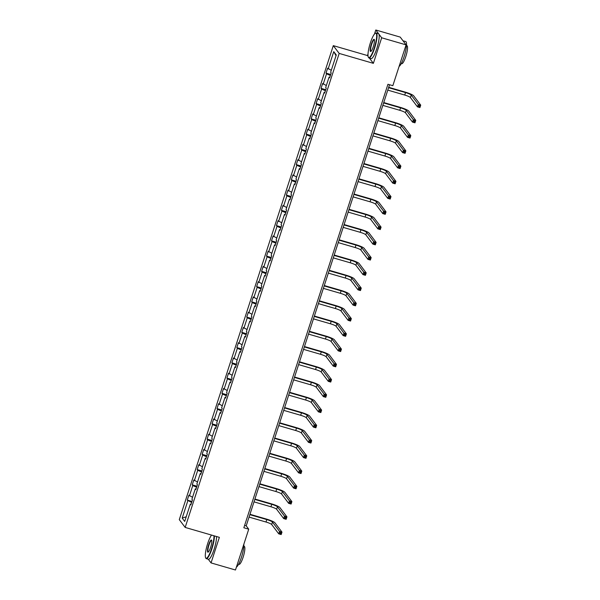 <?xml version="1.0" encoding="UTF-8"?>
<svg xmlns="http://www.w3.org/2000/svg" width="600" height="600" viewBox="0 0 600 600"><rect width="100%" height="100%" fill="white"/><g stroke="black" fill="none" stroke-linecap="round" stroke-linejoin="round"><path stroke-width="0.9" d="M205.335 554.602L205.305 555.315M333.3 45.638L179.288 519.638L185.167 527.423L339.188 53.422L333.3 45.638L367.485 55.56L368.093 56.37M369.39 58.08L373.373 63.345L381.675 37.785L375.788 30L374.475 34.05M368.017 53.918L367.485 55.56M375.788 30L400.207 37.088L406.095 44.873L381.675 37.785M208.26 559.222L211.05 562.912L235.47 570L248.73 529.185L246.21 525.855L389.543 84.727M191.632 502.463L187.282 500.1L191.962 501.457M186.225 516.765L182.197 518.107L187.815 500.805M192.555 497.287L188.873 495.21L187.282 500.1M189.405 495.915L192.772 485.55L192.24 484.845L196.913 486.202M197.505 482.033L193.822 479.963L192.24 484.845M194.355 480.668L197.722 470.303L197.19 469.597L201.87 470.955M202.462 466.785L198.78 464.707L197.19 469.597M199.312 465.412L202.68 455.055L202.147 454.35L206.82 455.707M207.42 451.537L203.737 449.46L202.147 454.35M204.27 450.165L207.638 439.808L207.105 439.103L211.778 440.46M212.37 436.29L208.688 434.213L207.105 439.103M209.22 434.918L212.587 424.553L212.055 423.847L216.735 425.205M217.327 421.035L213.645 418.965L212.055 423.847M214.178 419.67L217.545 409.305L217.013 408.6L221.685 409.957M222.285 405.787L218.603 403.71L217.013 408.6M219.135 404.415L222.502 394.058L221.97 393.353L226.642 394.71M227.235 390.54L223.553 388.463L221.97 393.353M224.085 389.168L227.452 378.81L226.92 378.105L231.6 379.462M232.192 375.293L228.51 373.215L226.92 378.105M229.042 373.92L232.41 363.555L231.877 362.85L236.55 364.207M237.142 360.038L233.468 357.968L231.877 362.85M234 358.673L237.368 348.308L236.827 347.603L241.507 348.96M242.1 344.79L238.417 342.712L236.827 347.603M238.95 343.418L242.317 333.06L241.785 332.355L246.465 333.712M247.058 329.543L243.375 327.465L241.785 332.355M243.907 328.17L247.275 317.812L246.743 317.108L251.415 318.465M252.007 314.288L248.333 312.218L246.743 317.108M248.865 312.923L252.225 302.558L251.692 301.853L256.373 303.21M256.965 299.04L253.282 296.97L251.692 301.853M253.815 297.675L257.183 287.31L256.65 286.605L261.33 287.962M261.923 283.793L258.24 281.715L256.65 286.605M258.772 282.42L262.14 272.062L261.608 271.358L266.28 272.715M266.873 268.545L263.19 266.468L261.608 271.358M263.73 267.173L267.09 256.815L266.558 256.11L271.237 257.468M271.83 253.29L268.147 251.22L266.558 256.11M268.68 251.925L272.048 241.56L271.515 240.855L276.188 242.212M276.788 238.042L273.105 235.972L271.515 240.855M273.638 236.678L277.005 226.312L276.472 225.608L281.145 226.965M281.737 222.795L278.055 220.718L276.472 225.608M278.587 221.423L281.955 211.065L281.423 210.36L286.103 211.718M286.695 207.548L283.013 205.47L281.423 210.36M283.545 206.175L286.913 195.817L286.38 195.112L291.053 196.47M291.653 192.292L287.97 190.222L286.38 195.112M288.502 190.928L291.87 180.562L291.337 179.858L296.01 181.215M296.603 177.045L292.92 174.975L291.337 179.858M293.452 175.68L296.82 165.315L296.288 164.61L300.968 165.968M301.56 161.797L297.877 159.72L296.288 164.61M298.41 160.425L301.778 150.067L301.245 149.363L305.918 150.72M306.51 146.55L302.835 144.472L301.245 149.363M303.368 145.178L306.735 134.82L306.202 134.115L310.875 135.472M311.468 131.295L307.785 129.225L306.202 134.115M308.317 129.93L311.685 119.565L311.153 118.86L315.832 120.218M316.425 116.047L312.743 113.977L311.153 118.86M313.275 114.683L316.642 104.317L316.11 103.613L320.782 104.97M321.375 100.8L317.7 98.722L316.11 103.613M318.233 99.427L321.593 89.07L321.06 88.365L325.74 89.722M326.332 85.552L322.65 83.475L321.06 88.365M323.183 84.18L326.55 73.823L326.017 73.117L330.697 74.475M331.29 70.297L327.608 68.227L326.017 73.117M328.14 68.933L333.757 51.63L336.278 54.953L330.653 72.255L331.185 72.96L329.595 77.85L329.062 77.145L325.695 87.502L326.228 88.207L324.645 93.097L324.112 92.392L320.745 102.757L321.278 103.455L319.688 108.345L319.155 107.64L315.788 118.005L316.32 118.71L314.73 123.593L314.197 122.887L310.83 133.252L311.37 133.958L309.78 138.847L309.248 138.142L305.88 148.5L306.413 149.205L304.822 154.095L304.29 153.39L300.923 163.755L301.455 164.46L299.865 169.343L299.332 168.637L295.972 179.002L296.505 179.708L294.915 184.59L294.382 183.885L291.015 194.25L291.548 194.955L289.957 199.845L289.425 199.14L286.058 209.498L286.59 210.202L285.007 215.093L284.468 214.388L281.108 224.752L281.64 225.458L280.05 230.34L279.517 229.635L276.15 240L276.683 240.705L275.093 245.587L274.56 244.882L271.192 255.248L271.725 255.952L270.142 260.843L269.61 260.138L266.243 270.495L266.775 271.2L265.185 276.09L264.653 275.385L261.285 285.75L261.817 286.455L260.228 291.337L259.695 290.632L256.327 300.998L256.86 301.702L255.278 306.585L254.745 305.88L251.377 316.245L251.91 316.95L250.32 321.84L249.788 321.135L246.42 331.493L246.952 332.197L245.362 337.087L244.83 336.382L241.462 346.748L242.002 347.452L240.413 352.335L239.88 351.63L236.513 361.995L237.045 362.7L235.455 367.582L234.923 366.885L231.555 377.243L232.087 377.947L230.498 382.837L229.965 382.132L226.605 392.49L227.138 393.195L225.548 398.085L225.015 397.38L221.647 407.745L222.18 408.45L220.59 413.332L220.058 412.627L216.69 422.993L217.222 423.697L215.64 428.58L215.1 427.882L211.74 438.24L212.272 438.945L210.683 443.835L210.15 443.13L206.782 453.487L207.315 454.192L205.725 459.082L205.192 458.377L201.825 468.743L202.358 469.447L200.775 474.33L200.243 473.625L196.875 483.99L197.407 484.695L195.817 489.577L195.285 488.88L191.917 499.237L192.45 499.942L190.86 504.832L190.328 504.127L184.71 521.43L182.197 518.107M406.095 44.873L392.835 85.688L387.952 84.27L243.847 527.768L248.73 529.185M196.028 488.94L195.285 488.88M196.59 487.215L192.772 485.55M200.978 473.692L200.243 473.625M201.54 471.96L197.722 470.303M205.935 458.445L205.192 458.377M206.498 456.713L202.68 455.055M210.892 443.197L210.15 443.13M211.455 441.465L207.638 439.808M215.843 427.942L215.1 427.882M216.405 426.217L212.587 424.553M220.8 412.695L220.058 412.627M221.362 410.963L217.545 409.305M225.75 397.447L225.015 397.38M226.312 395.715L222.502 394.058M230.708 382.2L229.965 382.132M231.27 380.468L227.452 378.81M235.665 366.945L234.923 366.885M236.228 365.22L232.41 363.555M240.615 351.697L239.88 351.63M241.178 349.965L237.368 348.308M245.572 336.45L244.83 336.382M246.135 334.718L242.317 333.06M250.53 321.202L249.788 321.135M251.093 319.47L247.275 317.812M255.48 305.947L254.745 305.88M256.043 304.222L252.225 302.558M260.438 290.7L259.695 290.632M261 288.968L257.183 287.31M265.395 275.452L264.653 275.385M265.957 273.72L262.14 272.062M270.345 260.205L269.61 260.138M270.907 258.472L267.09 256.815M275.303 244.95L274.56 244.882M275.865 243.225L272.048 241.56M280.26 229.702L279.517 229.635M280.822 227.97L277.005 226.312M285.21 214.455L284.468 214.388M285.772 212.722L281.955 211.065M290.168 199.208L289.425 199.14M290.73 197.475L286.913 195.817M295.118 183.953L294.382 183.885M295.68 182.227L291.87 180.562M300.075 168.705L299.332 168.637M300.638 166.972L296.82 165.315M305.032 153.458L304.29 153.39M305.595 151.725L301.778 150.067M309.983 138.21L309.248 138.142M310.545 136.477L306.735 134.82M314.94 122.955L314.197 122.887M315.502 121.23L311.685 119.565M319.897 107.708L319.155 107.64M320.46 105.975L316.642 104.317M324.847 92.46L324.112 92.392M325.41 90.727L321.593 89.07M329.805 77.213L329.062 77.145M330.368 75.48L326.55 73.823M211.05 562.912L219.36 537.345L185.167 527.423M373.373 63.345L339.188 53.422M244.62 525.39L246.21 525.855M336.03 55.71L333.757 51.63M191.07 504.195L190.328 504.127M387.787 90.12L404.73 95.04A5.197 0.772 -162 0 1 410.408 97.515L417.48 106.86L418.275 104.415L420.713 105.127L413.64 95.775A7.793 1.155 18 0 0 405.127 92.07L388.702 87.308M388.582 87.683L405.525 92.595A5.197 0.772 -162 0 1 411.202 95.07L418.275 104.415L418.972 105.637L418.658 106.613L419.632 106.898L419.947 105.922L418.972 105.637M419.947 105.922L420.713 105.127L419.918 107.573L417.48 106.86L418.658 106.613M419.918 107.573L419.632 106.898M374.265 47.97A12.683 2.61 -73.8 0 0 375.248 33.345A12.683 2.61 -73.8 0 0 370.38 42.832A12.683 2.61 -73.8 0 0 368.34 57.15A12.683 2.61 -73.8 0 0 374.265 47.97M375.248 33.345L375.615 33.135A12.99 2.677 106.2 0 1 376.237 33.008A12.99 2.677 106.2 0 1 374.603 48.113A12.99 2.677 106.2 0 1 368.993 57.96A12.99 2.677 106.2 0 1 368.535 57.525L368.34 57.15M373.29 46.688A6.337 1.305 106.2 0 1 370.853 51.427A6.337 1.305 106.2 0 1 371.347 44.115A6.337 1.305 106.2 0 1 374.31 39.525A6.337 1.305 106.2 0 1 373.29 46.688M374.4 39.758A6.03 1.237 -73.8 0 0 374.295 39.697A6.03 1.237 -73.8 0 0 371.692 44.265A6.03 1.237 -73.8 0 0 370.935 51.278A6.03 1.237 -73.8 0 0 371.048 51.285M403.05 40.852A12.99 2.677 106.2 0 1 403.29 40.867L405.735 41.572A12.99 2.677 106.2 0 1 404.1 56.677A12.99 2.677 106.2 0 1 399.097 66.412M403.29 40.867A12.99 2.677 106.2 0 1 404.002 42.105M406.5 45.585L406.965 45.72A9.353 1.927 106.2 0 1 405.787 56.595A9.353 1.927 106.2 0 1 401.752 63.69L401.287 63.555M376.237 33.008L378.382 33.638A12.99 2.677 106.2 0 1 376.748 48.742A12.99 2.677 106.2 0 1 371.138 58.59L368.993 57.96M211.522 535.072A12.683 2.61 -73.8 0 0 207.697 543.525A12.683 2.61 -73.8 0 0 205.65 557.842A12.683 2.61 -73.8 0 0 211.575 548.655A12.683 2.61 -73.8 0 0 213.945 535.778M214.358 535.898A12.99 2.677 106.2 0 1 211.92 548.805A12.99 2.677 106.2 0 1 206.31 558.653A12.99 2.677 106.2 0 1 205.845 558.217L205.65 557.842M210.608 547.373A6.337 1.305 106.2 0 1 208.17 552.12A6.337 1.305 106.2 0 1 208.665 544.808A6.337 1.305 106.2 0 1 211.627 540.217A6.337 1.305 106.2 0 1 210.608 547.373M211.718 540.442A6.03 1.237 -73.8 0 0 211.612 540.382A6.03 1.237 -73.8 0 0 209.01 544.957A6.03 1.237 -73.8 0 0 208.252 551.963A6.03 1.237 -73.8 0 0 208.365 551.97M243.847 544.23A12.99 2.677 106.2 0 1 241.417 557.37A12.99 2.677 106.2 0 1 236.415 567.105M243.817 546.278L244.282 546.412A9.353 1.927 106.2 0 1 243.105 557.287A9.353 1.927 106.2 0 1 239.062 564.375L238.605 564.24M216.51 536.52A12.99 2.677 106.2 0 1 214.065 549.428A12.99 2.677 106.2 0 1 208.455 559.275L206.31 558.653M382.83 105.375L399.772 110.288A5.197 0.772 -162 0 1 405.45 112.762L412.522 122.115L413.317 119.67L415.763 120.375L408.69 111.023A7.793 1.155 18 0 0 400.17 107.325L383.745 102.555M383.625 102.93L400.567 107.85A5.197 0.772 -162 0 1 406.245 110.317L413.317 119.67L414.022 120.885L413.7 121.868L414.683 122.145L414.998 121.17L414.022 120.885M414.998 121.17L415.763 120.375L414.967 122.82L412.522 122.115L413.7 121.868M414.967 122.82L414.683 122.145M377.88 120.623L394.822 125.542A5.197 0.772 -162 0 1 400.5 128.01L407.572 137.363L408.36 134.917L410.805 135.623L403.732 126.278A7.793 1.155 18 0 0 395.213 122.573L378.795 117.802M378.675 118.177L395.61 123.097A5.197 0.772 -162 0 1 401.295 125.565L408.36 134.917L409.065 136.132L408.75 137.115L409.725 137.4L410.04 136.417L409.065 136.132M410.04 136.417L410.805 135.623L410.01 138.067L407.572 137.363L408.75 137.115M410.01 138.067L409.725 137.4M372.923 135.87L389.865 140.79A5.197 0.772 -162 0 1 395.543 143.257L402.615 152.61L403.41 150.165L405.847 150.877L398.783 141.525A7.793 1.155 18 0 0 390.263 137.82L373.837 133.05M373.718 133.425L390.66 138.345A5.197 0.772 -162 0 1 396.338 140.812L403.41 150.165L404.107 151.387L403.793 152.363L404.768 152.648L405.09 151.672L404.107 151.387M405.09 151.672L405.847 150.877L405.06 153.322L402.615 152.61L403.793 152.363M405.06 153.322L404.768 152.648M367.965 151.118L384.908 156.038A5.197 0.772 -162 0 1 390.585 158.512L397.658 167.858L398.452 165.413L400.897 166.125L393.825 156.773A7.793 1.155 18 0 0 385.305 153.067L368.888 148.305M368.76 148.68L385.702 153.593A5.197 0.772 -162 0 1 391.38 156.067L398.452 165.413L399.158 166.635L398.835 167.61L399.817 167.895L400.132 166.92L399.158 166.635M400.132 166.92L400.897 166.125L400.103 168.57L397.658 167.858L398.835 167.61M400.103 168.57L399.817 167.895M363.015 166.373L379.957 171.285A5.197 0.772 -162 0 1 385.635 173.76L392.707 183.113L393.502 180.667L395.94 181.373L388.868 172.02A7.793 1.155 18 0 0 380.347 168.322L363.93 163.553M363.81 163.928L380.745 168.847A5.197 0.772 -162 0 1 386.43 171.315L393.502 180.667L394.2 181.882L393.885 182.865L394.86 183.142L395.175 182.167L394.2 181.882M395.175 182.167L395.94 181.373L395.145 183.817L392.707 183.113L393.885 182.865M395.145 183.817L394.86 183.142M358.058 181.62L375 186.54A5.197 0.772 -162 0 1 380.678 189.007L387.75 198.36L388.545 195.915L390.982 196.62L383.918 187.275A7.793 1.155 18 0 0 375.397 183.57L358.972 178.8M358.853 179.175L375.795 184.095A5.197 0.772 -162 0 1 381.472 186.562L388.545 195.915L389.243 197.138L388.928 198.112L389.903 198.397L390.225 197.415L389.243 197.138M390.225 197.415L390.982 196.62L390.195 199.065L387.75 198.36L388.928 198.112M390.195 199.065L389.903 198.397M353.1 196.868L370.043 201.788A5.197 0.772 -162 0 1 375.728 204.255L382.793 213.608L383.587 211.163L386.033 211.875L378.96 202.522A7.793 1.155 18 0 0 370.44 198.817L354.022 194.048M353.895 194.423L370.837 199.343A5.197 0.772 -162 0 1 376.515 201.81L383.587 211.163L384.293 212.385L383.97 213.36L384.952 213.645L385.268 212.67L384.293 212.385M385.268 212.67L386.033 211.875L385.237 214.32L382.793 213.608L383.97 213.36M385.237 214.32L384.952 213.645M348.15 212.115L365.093 217.035A5.197 0.772 -162 0 1 370.77 219.51L377.843 228.855L378.638 226.41L381.075 227.123L374.002 217.77A7.793 1.155 18 0 0 365.483 214.065L349.065 209.303M348.945 209.678L365.888 214.59A5.197 0.772 -162 0 1 371.565 217.065L378.638 226.41L379.335 227.632L379.02 228.608L379.995 228.892L380.31 227.917L379.335 227.632M380.31 227.917L381.075 227.123L380.28 229.567L377.843 228.855L379.02 228.608M380.28 229.567L379.995 228.892M343.192 227.37L360.135 232.29A5.197 0.772 -162 0 1 365.812 234.757L372.885 244.11L373.68 241.665L376.125 242.37L369.053 233.025A7.793 1.155 18 0 0 360.532 229.32L344.108 224.55M343.987 224.925L360.93 229.845A5.197 0.772 -162 0 1 366.608 232.312L373.68 241.665L374.377 242.88L374.062 243.862L375.038 244.14L375.36 243.165L374.377 242.88M375.36 243.165L376.125 242.37L375.33 244.815L372.885 244.11L374.062 243.862M375.33 244.815L375.038 244.14M338.243 242.618L355.178 247.538A5.197 0.772 -162 0 1 360.862 250.005L367.928 259.358L368.722 256.913L371.168 257.618L364.095 248.272A7.793 1.155 18 0 0 355.575 244.567L339.157 239.798M339.03 240.173L355.972 245.093A5.197 0.772 -162 0 1 361.65 247.56L368.722 256.913L369.428 258.135L369.105 259.11L370.087 259.395L370.403 258.413L369.428 258.135M370.403 258.413L371.168 257.618L370.373 260.062L367.928 259.358L369.105 259.11M370.373 260.062L370.087 259.395M333.285 257.865L350.228 262.785A5.197 0.772 -162 0 1 355.905 265.252L362.978 274.605L363.772 272.16L366.21 272.873L359.138 263.52A7.793 1.155 18 0 0 350.625 259.815L334.2 255.045M334.08 255.42L351.022 260.34A5.197 0.772 -162 0 1 356.7 262.808L363.772 272.16L364.47 273.382L364.155 274.358L365.13 274.642L365.445 273.668L364.47 273.382M365.445 273.668L366.21 272.873L365.415 275.317L362.978 274.605L364.155 274.358M365.415 275.317L365.13 274.642M328.327 273.112L345.27 278.032A5.197 0.772 -162 0 1 350.947 280.507L358.02 289.853L358.815 287.407L361.26 288.12L354.188 278.767A7.793 1.155 18 0 0 345.668 275.062L329.243 270.3M329.123 270.675L346.065 275.587A5.197 0.772 -162 0 1 351.743 278.062L358.815 287.407L359.52 288.63L359.197 289.605L360.173 289.89L360.495 288.915L359.52 288.63M360.495 288.915L361.26 288.12L360.465 290.565L358.02 289.853L359.197 289.605M360.465 290.565L360.173 289.89M323.377 288.368L340.312 293.288A5.197 0.772 -162 0 1 345.998 295.755L353.07 305.108L353.858 302.663L356.303 303.368L349.23 294.022A7.793 1.155 18 0 0 340.71 290.317L324.293 285.548M324.165 285.923L341.108 290.843A5.197 0.772 -162 0 1 346.793 293.31L353.858 302.663L354.562 303.877L354.248 304.86L355.222 305.138L355.538 304.163L354.562 303.877M355.538 304.163L356.303 303.368L355.507 305.812L353.07 305.108L354.248 304.86M355.507 305.812L355.222 305.138M318.42 303.615L335.362 308.535A5.197 0.772 -162 0 1 341.04 311.002L348.112 320.355L348.907 317.91L351.345 318.615L344.272 309.27A7.793 1.155 18 0 0 335.76 305.565L319.335 300.795M319.215 301.17L336.157 306.09A5.197 0.772 -162 0 1 341.835 308.558L348.907 317.91L349.605 319.132L349.29 320.108L350.265 320.392L350.58 319.41L349.605 319.132M350.58 319.41L351.345 318.615L350.55 321.06L348.112 320.355L349.29 320.108M350.55 321.06L350.265 320.392M313.462 318.862L330.405 323.782A5.197 0.772 -162 0 1 336.082 326.25L343.155 335.603L343.95 333.157L346.395 333.87L339.322 324.517A7.793 1.155 18 0 0 330.803 320.812L314.377 316.043M314.257 316.418L331.2 321.337A5.197 0.772 -162 0 1 336.877 323.805L343.95 333.157L344.655 334.38L344.332 335.355L345.308 335.64L345.63 334.665L344.655 334.38M345.63 334.665L346.395 333.87L345.6 336.315L343.155 335.603L344.332 335.355M345.6 336.315L345.308 335.64M308.513 334.11L325.447 339.03A5.197 0.772 -162 0 1 331.132 341.505L338.205 350.85L338.993 348.405L341.438 349.118L334.365 339.765A7.793 1.155 18 0 0 325.845 336.06L309.428 331.298M309.308 331.673L326.243 336.585A5.197 0.772 -162 0 1 331.928 339.06L338.993 348.405L339.697 349.627L339.382 350.603L340.358 350.888L340.673 349.913L339.697 349.627M340.673 349.913L341.438 349.118L340.642 351.562L338.205 350.85L339.382 350.603M340.642 351.562L340.358 350.888M303.555 349.365L320.498 354.285A5.197 0.772 -162 0 1 326.175 356.752L333.248 366.105L334.043 363.66L336.48 364.365L329.415 355.02A7.793 1.155 18 0 0 320.895 351.315L304.47 346.545M304.35 346.92L321.293 351.84A5.197 0.772 -162 0 1 326.97 354.308L334.043 363.66L334.74 364.875L334.425 365.858L335.4 366.135L335.722 365.16L334.74 364.875M335.722 365.16L336.48 364.365L335.692 366.81L333.248 366.105L334.425 365.858M335.692 366.81L335.4 366.135M298.597 364.612L315.54 369.532A5.197 0.772 -162 0 1 321.218 372L328.29 381.353L329.085 378.907L331.53 379.612L324.457 370.267A7.793 1.155 18 0 0 315.938 366.562L299.52 361.793M299.392 362.168L316.335 367.087A5.197 0.772 -162 0 1 322.013 369.555L329.085 378.907L329.79 380.13L329.468 381.105L330.45 381.39L330.765 380.407L329.79 380.13M330.765 380.407L331.53 379.612L330.735 382.058L328.29 381.353L329.468 381.105M330.735 382.058L330.45 381.39M293.647 379.86L310.59 384.78A5.197 0.772 -162 0 1 316.267 387.248L323.34 396.6L324.135 394.155L326.572 394.868L319.5 385.515A7.793 1.155 18 0 0 310.98 381.81L294.562 377.04M294.442 377.415L311.377 382.335A5.197 0.772 -162 0 1 317.062 384.803L324.135 394.155L324.832 395.377L324.517 396.353L325.493 396.638L325.808 395.662L324.832 395.377M325.808 395.662L326.572 394.868L325.778 397.312L323.34 396.6L324.517 396.353M325.778 397.312L325.493 396.638M288.69 395.107L305.632 400.028A5.197 0.772 -162 0 1 311.31 402.502L318.382 411.847L319.178 409.403L321.615 410.115L314.55 400.763A7.793 1.155 18 0 0 306.03 397.058L289.605 392.295M289.485 392.67L306.428 397.582A5.197 0.772 -162 0 1 312.105 400.058L319.178 409.403L319.875 410.625L319.56 411.6L320.535 411.885L320.858 410.91L319.875 410.625M320.858 410.91L321.615 410.115L320.827 412.56L318.382 411.847L319.56 411.6M320.827 412.56L320.535 411.885M283.733 410.362L300.675 415.283A5.197 0.772 -162 0 1 306.36 417.75L313.425 427.103L314.22 424.658L316.665 425.362L309.593 416.018A7.793 1.155 18 0 0 301.072 412.312L284.655 407.543M284.528 407.918L301.47 412.838A5.197 0.772 -162 0 1 307.147 415.305L314.22 424.658L314.925 425.873L314.603 426.855L315.585 427.132L315.9 426.158L314.925 425.873M315.9 426.158L316.665 425.362L315.87 427.808L313.425 427.103L314.603 426.855M315.87 427.808L315.585 427.132M278.782 425.61L295.725 430.53A5.197 0.772 -162 0 1 301.403 432.998L308.475 442.35L309.27 439.905L311.707 440.618L304.635 431.265A7.793 1.155 18 0 0 296.115 427.56L279.697 422.79M279.577 423.165L296.52 428.085A5.197 0.772 -162 0 1 302.197 430.553L309.27 439.905L309.968 441.127L309.653 442.103L310.627 442.388L310.942 441.405L309.968 441.127M310.942 441.405L311.707 440.618L310.913 443.055L308.475 442.35L309.653 442.103M310.913 443.055L310.627 442.388M273.825 440.857L290.767 445.778A5.197 0.772 -162 0 1 296.445 448.245L303.517 457.597L304.312 455.153L306.757 455.865L299.685 446.513A7.793 1.155 18 0 0 291.165 442.808L274.74 438.037M274.62 438.412L291.562 443.332A5.197 0.772 -162 0 1 297.24 445.808L304.312 455.153L305.01 456.375L304.695 457.35L305.67 457.635L305.993 456.66L305.01 456.375M305.993 456.66L306.757 455.865L305.962 458.31L303.517 457.597L304.695 457.35M305.962 458.31L305.67 457.635M268.875 456.105L285.81 461.025A5.197 0.772 -162 0 1 291.495 463.5L298.56 472.845L299.355 470.4L301.8 471.112L294.728 461.76A7.793 1.155 18 0 0 286.207 458.055L269.79 453.293M269.663 453.668L286.605 458.58A5.197 0.772 -162 0 1 292.282 461.055L299.355 470.4L300.06 471.623L299.737 472.597L300.72 472.882L301.035 471.908L300.06 471.623M301.035 471.908L301.8 471.112L301.005 473.558L298.56 472.845L299.737 472.597M301.005 473.558L300.72 472.882M263.918 471.36L280.86 476.28A5.197 0.772 -162 0 1 286.538 478.748L293.61 488.1L294.405 485.655L296.843 486.36L289.77 477.015A7.793 1.155 18 0 0 281.257 473.31L264.832 468.54M264.712 468.915L281.655 473.835A5.197 0.772 -162 0 1 287.332 476.303L294.405 485.655L295.103 486.87L294.788 487.853L295.763 488.13L296.077 487.155L295.103 486.87M296.077 487.155L296.843 486.36L296.048 488.805L293.61 488.1L294.788 487.853M296.048 488.805L295.763 488.13M258.96 486.607L275.903 491.528A5.197 0.772 -162 0 1 281.58 493.995L288.653 503.347L289.447 500.903L291.892 501.615L284.82 492.263A7.793 1.155 18 0 0 276.3 488.558L259.875 483.787M259.755 484.162L276.697 489.082A5.197 0.772 -162 0 1 282.375 491.55L289.447 500.903L290.153 502.125L289.83 503.1L290.805 503.385L291.127 502.403L290.153 502.125M291.127 502.403L291.892 501.615L291.097 504.053L288.653 503.347L289.83 503.1M291.097 504.053L290.805 503.385M254.01 501.855L270.945 506.775A5.197 0.772 -162 0 1 276.63 509.243L283.702 518.595L284.49 516.15L286.935 516.862L279.862 507.51A7.793 1.155 18 0 0 271.343 503.805L254.925 499.035M254.798 499.41L271.74 504.33A5.197 0.772 -162 0 1 277.425 506.805L284.49 516.15L285.195 517.373L284.88 518.347L285.855 518.632L286.17 517.658L285.195 517.373M286.17 517.658L286.935 516.862L286.14 519.308L283.702 518.595L284.88 518.347M286.14 519.308L285.855 518.632M249.053 517.102L265.995 522.023A5.197 0.772 -162 0 1 271.673 524.498L278.745 533.842L279.54 531.398L281.978 532.11L274.905 522.757A7.793 1.155 18 0 0 266.392 519.053L249.968 514.29M249.847 514.665L266.79 519.577A5.197 0.772 -162 0 1 272.468 522.053L279.54 531.398L280.237 532.62L279.923 533.595L280.897 533.88L281.212 532.905L280.237 532.62M281.212 532.905L281.978 532.11L281.183 534.555L278.745 533.842L279.923 533.595M281.183 534.555L280.897 533.88M405.525 92.595L404.73 95.04M411.202 95.07L410.408 97.515M400.567 107.85L399.772 110.288M406.245 110.317L405.45 112.762M395.61 123.097L394.822 125.542M401.295 125.565L400.5 128.01M390.66 138.345L389.865 140.79M396.338 140.812L395.543 143.257M385.702 153.593L384.908 156.038M391.38 156.067L390.585 158.512M380.745 168.847L379.957 171.285M386.43 171.315L385.635 173.76M375.795 184.095L375 186.54M381.472 186.562L380.678 189.007M370.837 199.343L370.043 201.788M376.515 201.81L375.728 204.255M365.888 214.59L365.093 217.035M371.565 217.065L370.77 219.51M360.93 229.845L360.135 232.29M366.608 232.312L365.812 234.757M355.972 245.093L355.178 247.538M361.65 247.56L360.862 250.005M351.022 260.34L350.228 262.785M356.7 262.808L355.905 265.252M346.065 275.587L345.27 278.032M351.743 278.062L350.947 280.507M341.108 290.843L340.312 293.288M346.793 293.31L345.998 295.755M336.157 306.09L335.362 308.535M341.835 308.558L341.04 311.002M331.2 321.337L330.405 323.782M336.877 323.805L336.082 326.25M326.243 336.585L325.447 339.03M331.928 339.06L331.132 341.505M321.293 351.84L320.498 354.285M326.97 354.308L326.175 356.752M316.335 367.087L315.54 369.532M322.013 369.555L321.218 372M311.377 382.335L310.59 384.78M317.062 384.803L316.267 387.248M306.428 397.582L305.632 400.028M312.105 400.058L311.31 402.502M301.47 412.838L300.675 415.283M307.147 415.305L306.36 417.75M296.52 428.085L295.725 430.53M302.197 430.553L301.403 432.998M291.562 443.332L290.767 445.778M297.24 445.808L296.445 448.245M286.605 458.58L285.81 461.025M292.282 461.055L291.495 463.5M281.655 473.835L280.86 476.28M287.332 476.303L286.538 478.748M276.697 489.082L275.903 491.528M282.375 491.55L281.58 493.995M271.74 504.33L270.945 506.775M277.425 506.805L276.63 509.243M266.79 519.577L265.995 522.023M272.468 522.053L271.673 524.498"/></g></svg>
